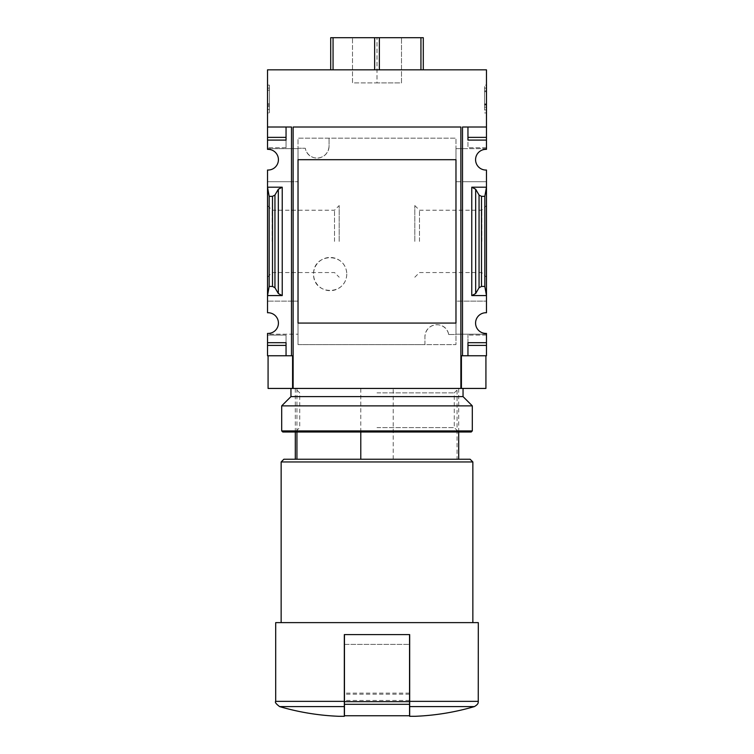 <?xml version="1.0" encoding="UTF-8"?>
<svg xmlns="http://www.w3.org/2000/svg" width="754" height="754" viewBox="0 0 754 754"><rect width="100%" height="100%" fill="white"/><g stroke="black" fill="none" stroke-linecap="round" stroke-linejoin="round"><path stroke-width="0.57" stroke-dasharray="3.77 2.83" d="M448.687 334.522L455.972 334.522L455.972 138.18L298.028 138.18L298.028 148.255L305.313 148.255L298.028 148.255L298.028 344.597L455.972 344.597L455.972 334.522L448.687 334.522A11.979 11.979 0 0 0 424.926 336.699C426.048 321.308 446.396 321.053 448.687 334.522M424.926 344.597L424.926 336.699L424.926 344.597L298.028 344.597L298.028 138.18L455.972 138.18L455.972 344.597L424.926 344.597M329.074 146.078C327.952 161.469 307.604 161.724 305.313 148.255A11.979 11.979 0 0 0 329.074 146.078L329.074 138.18L329.074 146.078M346.774 274.07C346.077 296.322 313.164 295.314 313.551 274.098C313.146 252.826 346.086 251.761 346.774 274.07A16.607 16.607 0 0 0 330.158 257.453A16.607 16.607 0 0 0 313.551 274.07A16.607 16.607 0 0 0 330.158 290.676A16.607 16.607 0 0 0 346.774 274.07M455.972 181.695L486.471 181.695L486.471 295.577L471.768 295.577L475.68 293.523L479.054 287.726L481.504 286.435L484.831 286.435L486.471 295.577L486.471 312.75A10.349 10.349 0 0 0 475.576 323.08A10.349 10.349 0 0 0 486.471 333.419L486.471 334.192L455.972 334.192L486.471 334.192L486.471 355.756L462.504 355.756L462.504 127.021L467.951 127.021L467.951 147.718L467.951 127.021L462.504 127.021L462.504 148.642L455.972 148.642L486.471 148.642L486.471 127.021L462.504 127.021L462.504 355.756L462.504 181.695L486.471 181.695L486.471 170.027A10.349 10.349 0 0 1 475.576 159.697A10.349 10.349 0 0 1 486.471 149.358L486.471 148.642L462.504 148.642L462.504 181.695L455.972 181.695L455.972 148.642L455.972 159.697L298.028 159.697L298.028 323.08L455.972 323.08L455.972 334.192L455.972 301.138L486.471 301.138L455.972 301.138M268.075 388.433L292.58 388.433L292.58 355.756L292.58 388.433L292.58 355.756L267.529 355.756L267.529 334.192L298.028 334.192L298.028 301.138L298.028 334.192L267.529 334.192L267.529 333.419A10.349 10.349 0 0 0 278.424 323.08A10.349 10.349 0 0 0 267.529 312.75L267.529 181.695L291.496 181.695L291.496 148.642L267.529 148.642L267.529 69.83L486.471 69.83L486.471 127.021L467.951 127.021L486.471 127.021M291.496 355.756L291.496 127.021L291.496 148.642L298.028 148.642L298.028 181.695L298.028 148.642L267.529 148.642L267.529 149.358A10.349 10.349 0 0 1 278.424 159.697A10.349 10.349 0 0 1 267.529 170.027L267.529 181.695L298.028 181.695L291.496 181.695L291.496 301.138L267.529 301.138L298.028 301.138L291.496 301.138L291.496 355.756L291.496 127.021L267.529 127.021L286.049 127.021L286.049 147.718L286.049 127.021L291.496 127.021L267.529 127.021M462.504 355.756L461.42 355.756L461.42 388.433L485.925 388.433M292.58 388.433L461.42 388.433L461.42 355.756L485.925 355.756L461.42 355.756L461.42 388.433M486.471 241.393L486.471 205.559L486.471 241.393M267.529 241.393L267.529 205.559L267.529 241.393M486.471 187.199L471.768 187.199L475.68 189.254L479.054 195.06L481.504 196.342L484.831 196.342L486.471 187.199M278.32 293.523L282.232 295.577L267.529 295.577L269.169 286.435L272.496 286.435L274.946 287.726L278.32 293.523L278.32 189.254L282.232 187.199L267.529 187.199L269.169 196.342L272.496 196.342L274.946 195.06L278.32 189.254M267.529 112.912L267.529 85.136L267.529 112.912L269.432 112.912L267.529 112.912M267.529 137.369L267.529 140.093L267.529 137.369L286.049 137.369L286.049 147.718L286.049 137.369L267.529 137.369L286.049 137.369L286.049 140.093L267.529 140.093M486.471 85.136L486.471 112.912L486.471 85.136L484.568 85.136L486.471 85.136M486.471 140.093L467.951 140.093L486.471 140.093L486.471 137.369L486.471 147.718L486.471 140.093L467.951 140.093L467.951 137.369L486.471 137.369M267.529 335.068L267.529 345.407L267.529 335.068L286.049 335.068L286.049 355.756L286.049 335.068L267.529 335.068M467.951 355.756L467.951 335.068L467.951 355.756M360.789 432.004L360.789 388.433L458.696 388.433L457.065 388.433L457.065 459.243L458.696 459.243L295.304 459.243L457.065 459.243M474.389 706.592L409.676 706.592L409.676 716.3M460.873 127.021L293.127 127.021L293.127 388.433M486.471 345.407L467.951 345.407L486.471 345.407L467.951 345.407L467.951 342.693L486.471 342.693M267.529 345.407L286.049 345.407L267.529 345.407L286.049 345.407L286.049 342.693L267.529 342.693M330.704 69.83L333.061 69.83L330.704 69.83L330.704 37.7L423.296 37.7L423.296 69.83L374.644 69.83L423.296 69.83M352.495 37.7L401.505 37.7L352.495 37.7L352.495 82.902L377 82.902L377 37.7L377 82.902L401.505 82.902L401.505 37.7L401.505 82.902L352.495 82.902L352.495 37.7M333.061 69.83L374.644 69.83L333.061 69.83L333.061 37.7M393.211 459.243L393.211 388.433L295.304 388.433L360.789 388.433M393.211 388.433L457.065 388.433M344.324 716.3L344.324 706.592L279.611 706.592M478.3 622.625L275.7 622.625M409.545 634.604L344.455 634.604L409.545 634.604L409.545 701.663L344.455 701.663L344.455 634.604M478.3 701.361L409.676 701.361L409.676 634.604L344.324 634.604L344.324 701.361L275.7 701.361M281.148 622.625L472.852 622.625L281.148 622.625M472.852 461.957L281.148 461.957M470.128 459.243L283.872 459.243M296.935 432.004L296.935 388.433M481.806 241.393L481.806 210.225L481.806 241.393M419.478 241.393L419.478 210.225L419.478 241.393M414.813 241.393L414.813 205.559L414.813 241.393M339.187 241.393L339.187 205.559L339.187 241.393M334.522 241.393L334.522 210.225L334.522 241.393M272.194 241.393L272.194 210.225L272.194 241.393M269.432 112.912L269.432 85.136L267.529 85.136L269.432 85.136L269.432 112.912M269.432 90.197L267.529 90.197L267.529 109.537L267.529 88.133L267.529 90.197L269.432 90.197L269.432 109.537L269.432 90.197L267.529 90.197L269.432 90.197L269.432 88.133L269.432 90.197M269.432 109.537L267.529 109.537L269.432 109.537M269.432 105.126L267.529 105.126M269.432 103.732L267.529 103.732M269.432 104.891L267.529 104.891M269.432 106.427L267.529 106.427M269.432 88.133L267.529 88.133L269.432 88.133M484.568 112.912L486.471 112.912L484.568 112.912L484.568 85.136L484.568 112.912M484.568 90.857L484.568 109.914L486.471 109.914L486.471 104.467L484.568 104.467L486.471 104.467L486.471 107.191L484.568 107.191L486.471 107.191L486.471 88.133L486.471 90.857L484.568 90.857L486.471 90.857L486.471 109.914L484.568 109.914L484.568 90.857L486.471 90.857M484.568 88.133L486.471 88.133L484.568 88.133M379.356 69.83L379.356 37.7M374.644 69.83L374.644 37.7M420.939 69.83L420.939 37.7M486.471 335.068L467.951 335.068L486.471 335.068M486.471 147.718L467.951 147.718L486.471 147.718M286.049 147.718L267.529 147.718L286.049 147.718M269.169 286.435L269.169 196.342M484.831 286.435L484.831 196.342M344.455 715.753L344.455 701.663M409.545 715.753L409.545 701.663M409.545 701.54L409.545 644.406L344.455 644.406L344.455 701.54L344.455 644.406L409.545 644.406L409.545 701.54L344.455 701.54L409.545 701.54M377 432.004L458.696 432.004L377 432.004M471.222 432.004L282.778 432.004M472.306 430.92L281.694 430.92M472.306 405.869L281.694 405.869M377 427.584L454.276 427.584L377 427.584M377 392.862L454.276 392.862L377 392.862M377 388.433L463.05 388.433L377 388.433M463.05 396.604L290.95 396.604M471.768 295.577L471.768 187.199M282.232 295.577L282.232 187.199M484.568 103.92L486.471 103.92M484.568 91.715L486.471 91.715M484.568 105.051L486.471 105.051M272.496 286.435L272.496 196.342M274.946 287.726L274.946 195.06M475.68 293.523L475.68 189.254M479.054 287.726L479.054 195.06M481.504 286.435L481.504 196.342M409.545 704.311L344.455 704.311M409.545 700.447L344.455 700.447M409.545 694.189L344.455 694.189M409.545 693.143L344.455 693.143M458.696 432.004L458.696 388.433L454.276 392.862L454.276 427.584L458.696 432.004M295.304 432.004L295.304 388.433L299.724 392.862L299.724 427.584L295.304 432.004M414.813 277.218L419.478 272.552L481.806 272.552L486.471 277.218M414.813 205.559L419.478 210.225L481.806 210.225L486.471 205.559M267.529 277.218L272.194 272.552L334.522 272.552L339.187 277.218M267.529 205.559L272.194 210.225L334.522 210.225L339.187 205.559"/><path stroke-width="1.13" d="M455.972 301.138L455.972 323.08L298.028 323.08L298.028 159.697L455.972 159.697L455.972 181.695M267.529 137.369L267.529 140.093L286.049 140.093L286.049 127.021L286.049 137.369L267.529 137.369L267.529 69.83L486.471 69.83L486.471 149.358A10.349 10.349 0 0 0 475.576 159.697A10.349 10.349 0 0 0 486.471 170.027L486.471 187.199L471.768 187.199L475.68 189.254L479.054 195.06L481.504 196.342L484.831 196.342L486.471 187.199L486.471 312.75A10.349 10.349 0 0 0 475.576 323.08A10.349 10.349 0 0 0 486.471 333.419L486.471 355.756L467.951 355.756L467.951 345.407L486.471 345.407M267.529 140.093L267.529 149.358A10.349 10.349 0 0 1 278.424 159.697A10.349 10.349 0 0 1 267.529 170.027L267.529 295.577L282.232 295.577L278.32 293.523L274.946 287.726L272.496 286.435L269.169 286.435L267.529 295.577L267.529 312.75A10.349 10.349 0 0 1 278.424 323.08A10.349 10.349 0 0 1 267.529 333.419L267.529 355.756L291.496 355.756L291.496 127.021L267.529 127.021M360.789 459.243L360.789 432.004M409.676 716.3L415.124 716.3L409.676 716.3L409.676 701.361L409.676 706.592L474.389 706.592C455.03 712.257 435.275 715.489 415.124 716.3M486.471 127.021L462.504 127.021L462.504 355.756L461.42 355.756L461.42 388.433L460.873 388.433L460.873 127.021L460.873 388.433L268.075 388.433L268.075 355.756M292.58 388.433L292.58 355.756L291.496 355.756M462.504 355.756L467.951 355.756L467.951 342.693L486.471 342.693M475.68 293.523L471.768 295.577L486.471 295.577L484.831 286.435L481.504 286.435L479.054 287.726L475.68 293.523L475.68 189.254M486.471 137.369L467.951 137.369L467.951 127.021L467.951 140.093L486.471 140.093M282.232 187.199L267.529 187.199L269.169 196.342L272.496 196.342L274.946 195.06L278.32 189.254L282.232 187.199L282.232 295.577M267.529 342.693L286.049 342.693L286.049 355.756L286.049 345.407L267.529 345.407M423.296 69.83L423.296 37.7L330.704 37.7L330.704 69.83M460.873 127.021L293.127 127.021L293.127 388.433M455.972 159.697L455.972 323.08L455.972 159.697M485.925 355.756L485.925 388.433L461.42 388.433M344.324 716.3L338.876 716.3L344.324 716.3L344.324 701.361L344.324 706.592L279.611 706.592C298.97 712.257 318.725 715.489 338.876 716.3M478.3 701.361L409.676 701.361L409.676 634.604L344.324 634.604L344.324 701.361L275.7 701.361L275.7 622.625L478.3 622.625L478.253 702.097C477.961 701.946 479.261 703.774 474.389 706.592M281.148 622.625L281.148 461.957L472.852 461.957L472.852 622.625M281.148 461.957L283.872 459.243L470.128 459.243L472.852 461.957M296.935 459.243L296.935 432.004M420.939 69.83L420.939 37.7M379.356 69.83L379.356 37.7M374.644 69.83L374.644 37.7M333.061 69.83L333.061 37.7M269.169 286.435L269.169 196.342M484.831 286.435L484.831 196.342M344.455 634.604L344.455 715.753L409.545 715.753L409.545 704.311L344.455 704.311M409.545 634.604L409.545 704.311M281.694 430.92L282.778 432.004L471.222 432.004L472.306 430.92L472.306 405.869L281.694 405.869L281.694 430.92L472.306 430.92M290.95 388.433L290.95 396.604L463.05 396.604L463.05 388.433M471.768 295.577L471.768 187.199M272.496 286.435L272.496 196.342M274.946 287.726L274.946 195.06M278.32 293.523L278.32 189.254M479.054 287.726L479.054 195.06M481.504 286.435L481.504 196.342M409.545 701.663L344.455 701.663M458.696 459.243L458.696 432.004M275.7 701.361C274.748 702.153 276.049 703.897 279.611 706.592M295.304 459.243L295.304 432.004M290.95 396.604L281.694 405.869M463.05 396.604L472.306 405.869"/></g></svg>
